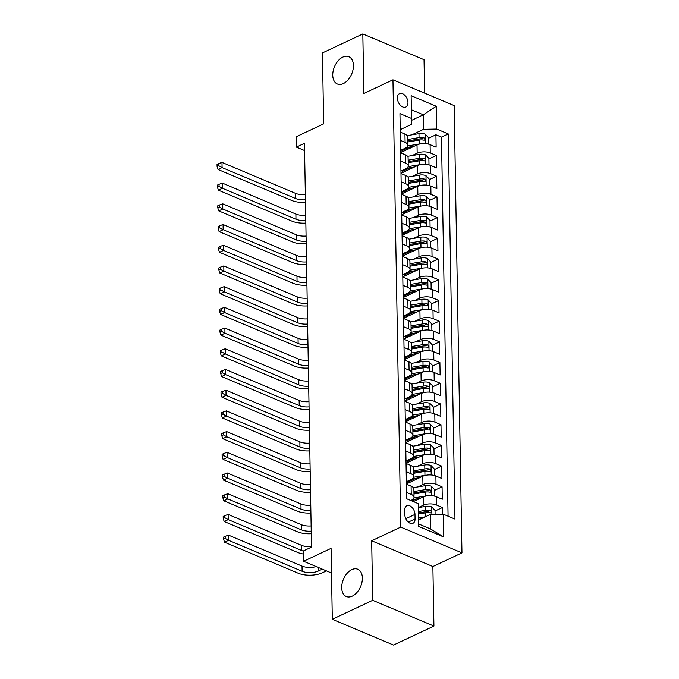 <?xml version="1.0" encoding="UTF-8"?>
<svg xmlns="http://www.w3.org/2000/svg" width="679" height="679" viewBox="0 0 679 679"><rect width="100%" height="100%" fill="white"/><g stroke="black" fill="none" stroke-linecap="round" stroke-linejoin="round"><path stroke-width="1.02" d="M343.328 83.61A14.802 9.336 112.8 0 1 337.353 84.001A14.802 9.336 112.8 0 1 333.16 71.006A14.802 9.336 112.8 0 1 342.87 57.104A14.802 9.336 112.8 0 1 348.836 56.713A14.802 9.336 112.8 0 1 353.029 69.708A14.802 9.336 112.8 0 1 343.328 83.61M352.274 596.128A14.802 9.336 112.8 0 1 346.298 596.518A14.802 9.336 112.8 0 1 342.114 583.524A14.802 9.336 112.8 0 1 351.815 569.622A14.802 9.336 112.8 0 1 357.782 569.231A14.802 9.336 112.8 0 1 361.975 582.226A14.802 9.336 112.8 0 1 352.274 596.128M397.376 98.124A7.401 4.702 64.8 0 0 400.338 105.211A7.401 4.702 64.8 0 0 405.821 107.053A7.401 4.702 64.8 0 0 407.969 102.58A7.401 4.702 64.8 0 0 405.007 95.493A7.401 4.702 64.8 0 0 399.524 93.66A7.401 4.702 64.8 0 0 397.376 98.124M424.621 93.15L424.036 59.71L362.824 33.95L322.432 52.928L323.662 123.85L296.197 136.759L296.375 147.114L304.582 150.568M461.966 552.867L454.158 105.585L392.954 79.816L400.763 527.108L461.966 552.867L432.879 566.532L371.676 540.773L372.712 600.304L433.923 626.072L432.879 566.532M433.923 626.072L393.523 645.05L332.311 619.29L331.072 548.36L303.606 561.27L331.505 573.008M372.712 600.304L332.311 619.29M442.547 514.232L442.428 507.527L435.044 510.998M413.341 501.569L423.17 496.952A9.251 4.116 -1 0 1 436.249 496.697L442.284 499.243L442.071 486.818L434.679 490.289M416.134 498.997L411.932 500.975M406.407 483.949L422.805 476.242A9.251 4.116 179 0 1 435.884 475.996L441.927 478.534L441.706 466.108L434.322 469.579M415.769 478.296L407.773 482.056M406.05 463.239L422.44 455.533A9.251 4.116 179 0 1 435.528 455.286L441.562 457.824L441.342 445.399L433.957 448.87M415.412 457.587L407.408 461.347M405.686 442.53L422.083 434.832A9.251 4.116 179 0 1 435.163 434.577L441.197 437.115L440.985 424.698L433.601 428.16M415.047 436.877L407.052 440.637M405.329 421.82L421.718 414.122A9.251 4.116 179 0 1 434.798 413.867L440.841 416.414L440.62 403.988L433.236 407.459M414.691 416.168L406.687 419.928M404.964 401.111L421.362 393.413A9.251 4.116 179 0 1 434.441 393.158L440.476 395.704L440.264 383.279L432.879 386.75M414.326 395.467L406.322 399.218M404.599 380.41L420.997 372.703A9.251 4.116 179 0 1 434.076 372.457L440.119 374.995L439.899 362.569L432.515 366.04M413.961 374.757L405.966 378.517M404.243 359.7L420.632 351.994A9.251 4.116 179 0 1 433.72 351.747L439.754 354.285L439.534 341.86L432.15 345.331M413.604 354.048L405.601 357.808M403.878 338.991L420.276 331.293A9.251 4.116 179 0 1 433.355 331.038L439.389 333.576L439.177 321.159L431.793 324.621M413.239 333.338L405.244 337.098M403.521 318.281L419.911 310.583A9.251 4.116 179 0 1 432.99 310.328L439.033 312.875L438.812 300.449L431.428 303.92M412.883 312.629L404.879 316.389M403.156 297.572L419.554 289.874A9.251 4.116 179 0 1 432.633 289.619L438.668 292.165L438.456 279.74L431.072 283.211M412.518 291.928L404.523 295.679M402.8 276.871L419.189 269.164A9.251 4.116 179 0 1 432.268 268.918L438.311 271.456L438.091 259.03L430.707 262.501M412.161 271.218L404.158 274.978M402.435 256.161L418.824 248.455A9.251 4.116 179 0 1 431.912 248.208L437.947 250.746L437.734 238.321L430.342 241.792M411.797 250.509L403.793 254.269M402.07 235.452L418.468 227.754A9.251 4.116 179 0 1 431.547 227.499L437.59 230.037L437.369 217.619L429.985 221.082M411.432 229.799L403.436 233.559M401.713 214.742L418.103 207.044A9.251 4.116 179 0 1 431.182 206.789L437.225 209.336L437.004 196.91L429.62 200.381M411.075 209.09L403.071 212.85M401.348 194.041L417.746 186.335A9.251 4.116 179 0 1 430.826 186.08L436.86 188.626L436.648 176.201L429.264 179.672M410.71 188.389L402.715 192.14M400.992 173.332L417.381 165.625A9.251 4.116 179 0 1 430.461 165.379L436.504 167.917L436.283 155.491L428.899 158.962M410.354 167.679L402.35 171.439M400.415 140.392L405.1 142.369A9.251 4.116 -1 0 1 407.884 145.247A9.251 4.116 -1 0 1 405.253 148.192L400.585 150.382M400.771 161.101L405.465 163.079A9.251 4.116 -1 0 1 408.249 165.948A9.251 4.116 -1 0 1 405.618 168.901L400.95 171.091M401.136 181.811L405.821 183.78A9.251 4.116 -1 0 1 408.614 186.657A9.251 4.116 -1 0 1 405.974 189.602L401.314 191.801M401.501 202.52L406.186 204.489A9.251 4.116 -1 0 1 408.97 207.367A9.251 4.116 -1 0 1 406.339 210.312L401.671 212.502M401.858 223.23L406.543 225.199A9.251 4.116 -1 0 1 409.335 228.076A9.251 4.116 -1 0 1 406.704 231.021L402.036 233.211M402.223 243.931L406.908 245.908A9.251 4.116 -1 0 1 409.692 248.786A9.251 4.116 -1 0 1 407.061 251.731L402.392 253.921M402.579 264.64L407.273 266.618A9.251 4.116 -1 0 1 410.057 269.487A9.251 4.116 -1 0 1 407.425 272.432L402.757 274.63M402.944 285.35L407.629 287.319A9.251 4.116 -1 0 1 410.413 290.196A9.251 4.116 -1 0 1 407.782 293.141L403.122 295.34M403.309 306.059L407.994 308.028A9.251 4.116 -1 0 1 410.778 310.906A9.251 4.116 -1 0 1 408.147 313.851L403.479 316.041M403.666 326.769L408.351 328.738A9.251 4.116 -1 0 1 411.143 331.615A9.251 4.116 -1 0 1 408.503 334.56L403.844 336.75M404.03 347.47L408.716 349.447A9.251 4.116 -1 0 1 411.499 352.316A9.251 4.116 -1 0 1 408.868 355.27L404.2 357.46M404.387 368.179L409.081 370.157A9.251 4.116 -1 0 1 411.864 373.026A9.251 4.116 -1 0 1 409.233 375.971L404.565 378.169M404.752 388.889L409.437 390.858A9.251 4.116 -1 0 1 412.221 393.735A9.251 4.116 -1 0 1 409.59 396.68L404.922 398.879M405.117 409.598L409.802 411.567A9.251 4.116 -1 0 1 412.586 414.445A9.251 4.116 -1 0 1 409.955 417.39L405.287 419.58M405.473 430.299L410.158 432.277A9.251 4.116 -1 0 1 412.951 435.154A9.251 4.116 -1 0 1 410.311 438.099L405.652 440.289M405.838 451.009L410.523 452.986A9.251 4.116 -1 0 1 413.307 455.855A9.251 4.116 -1 0 1 410.676 458.809L406.008 460.999M406.195 471.718L410.88 473.696A9.251 4.116 -1 0 1 413.672 476.565A9.251 4.116 -1 0 1 411.041 479.51L406.373 481.708M303.606 561.27L303.428 550.915L311.5 547.121L304.455 143.32L296.375 147.114M415.064 518.943L414.988 514.393A7.172 4.558 64.8 0 0 412.119 507.527A7.172 4.558 64.8 0 0 406.814 505.745A7.172 4.558 64.8 0 0 404.735 510.073L404.811 514.631A7.172 4.558 64.8 0 0 407.68 521.497A7.172 4.558 64.8 0 0 412.985 523.28A7.172 4.558 64.8 0 0 415.064 518.943L408.325 522.117M411.678 124.291L411.525 118.469L399.948 113.597L406.67 498.759L418.247 503.64L418.654 523.95L430.571 528.966L430.316 514.47L443.395 514.224L454.972 519.096L448.25 133.933L436.673 129.052L423.594 129.307L423.34 114.81L411.423 109.794L411.678 124.291L400.228 129.672M411.525 118.469L411.126 95.697L436.274 106.28L436.673 129.052M443.395 514.224L443.794 536.996L418.646 526.412L418.247 503.64M412.094 155.584L417.169 153.199A9.251 4.116 -1 0 1 430.248 152.953L436.283 155.491M400.627 152.622L417.025 144.916L417.169 153.199M412.45 176.294L417.526 173.909A9.251 4.116 -1 0 1 430.605 173.663L436.648 176.201M412.815 197.003L417.891 194.618A9.251 4.116 -1 0 1 430.97 194.364L437.004 196.91M413.18 217.713L418.247 215.328A9.251 4.116 -1 0 1 431.335 215.073L437.369 217.619M413.536 238.414L418.612 236.037A9.251 4.116 -1 0 1 431.691 235.783L437.734 238.321M413.901 259.123L418.968 256.738A9.251 4.116 -1 0 1 432.056 256.492L438.091 259.03M414.258 279.833L419.333 277.448A9.251 4.116 -1 0 1 432.413 277.202L438.456 279.74M414.623 300.542L419.698 298.157A9.251 4.116 -1 0 1 432.778 297.903L438.812 300.449M414.988 321.252L420.055 318.867A9.251 4.116 -1 0 1 433.134 318.612L439.177 321.159M415.344 341.953L420.42 339.576A9.251 4.116 -1 0 1 433.499 339.322L439.534 341.86M415.709 362.662L420.776 360.277A9.251 4.116 -1 0 1 433.864 360.031L439.899 362.569M416.066 383.372L421.141 380.987A9.251 4.116 -1 0 1 434.221 380.741L440.264 383.279M416.431 404.081L421.506 401.696A9.251 4.116 -1 0 1 434.585 401.442L440.62 403.988M416.787 424.791L421.863 422.406A9.251 4.116 -1 0 1 434.942 422.151L440.985 424.698M417.152 445.492L422.228 443.115A9.251 4.116 -1 0 1 435.307 442.861L441.342 445.399M417.517 466.201L422.584 463.816A9.251 4.116 -1 0 1 435.672 463.57L441.706 466.108M417.874 486.911L422.949 484.526A9.251 4.116 -1 0 1 436.028 484.28L442.071 486.818M406.56 492.428L411.245 494.397A9.251 4.116 -1 0 1 414.029 497.274A9.251 4.116 -1 0 1 411.398 500.219L410.803 500.499M418.349 507.561L423.314 505.235A9.251 4.116 -1 0 1 436.393 504.981L442.428 507.527M448.081 516.193L441.469 137.116L435.926 134.782L428.534 138.253M417.025 144.916A9.251 4.116 179 0 1 430.104 144.669L436.139 147.207L435.926 134.782M406.415 484.144L411.101 486.113A9.251 4.116 -1 0 1 413.884 488.99L414.029 497.274M413.672 476.565L413.528 468.281A9.251 4.116 179 0 0 410.736 465.412L406.05 463.434M413.307 455.855L413.163 447.58A9.251 4.116 179 0 0 410.379 444.703L405.694 442.725M412.951 435.154L412.807 426.87A9.251 4.116 179 0 0 410.014 423.993L405.329 422.024M412.586 414.445L412.442 406.161A9.251 4.116 179 0 0 409.658 403.284L404.964 401.314M412.221 393.735L412.077 385.451A9.251 4.116 179 0 0 409.293 382.574L404.608 380.605M411.864 373.026L411.72 364.742A9.251 4.116 179 0 0 408.936 361.873L404.243 359.895M411.499 352.316L411.355 344.041A9.251 4.116 179 0 0 408.571 341.164L403.886 339.186M411.143 331.615L410.999 323.331A9.251 4.116 179 0 0 408.206 320.454L403.521 318.485M410.778 310.906L410.634 302.622A9.251 4.116 179 0 0 407.85 299.745L403.165 297.775M410.413 290.196L410.269 281.912A9.251 4.116 179 0 0 407.485 279.035L402.8 277.066M410.057 269.487L409.912 261.203A9.251 4.116 179 0 0 407.128 258.334L402.435 256.356M409.692 248.786L409.547 240.502A9.251 4.116 179 0 0 406.763 237.625L402.078 235.647M409.335 228.076L409.191 219.792A9.251 4.116 179 0 0 406.398 216.915L401.713 214.946M408.97 207.367L408.826 199.083A9.251 4.116 179 0 0 406.042 196.206L401.357 194.236M408.614 186.657L408.469 178.373A9.251 4.116 179 0 0 405.677 175.496L400.992 173.527M408.249 165.948L408.104 157.664A9.251 4.116 179 0 0 405.321 154.795L400.627 152.817M407.884 145.247L407.739 136.963A9.251 4.116 179 0 0 404.956 134.086L400.271 132.108M418.587 519.978L430.316 514.47M371.676 540.773L400.763 527.108M362.824 33.95L363.868 93.481L392.954 79.816M411.61 120.319L423.34 114.81L436.274 106.28M411.729 134.875L423.594 129.307M409.989 146.97L401.985 150.73M441.469 137.116L448.25 133.933M418.654 523.95L418.646 526.412M430.571 528.966L443.794 536.996M411.126 95.697L411.423 109.794M435.103 514.376L435.035 510.37L431.691 506.907A6.128 2.724 179 0 0 425.495 506.407L418.357 507.595M425.317 516.821L418.553 517.95M420.641 519.019L418.578 519.359M316.219 566.575A11.568 5.143 -1 0 1 302.019 566.091L228.492 535.137L228.577 540.314L224.537 542.215L298.073 573.169A17.348 7.724 179 0 0 322.601 572.694L326.455 570.886M418.485 514.011L425.606 512.823A6.128 2.724 -1 0 1 430.359 512.9C431.886 512.484 431.869 511.66 430.316 510.413A6.128 2.724 179 0 0 425.563 510.336L418.442 511.533M418.468 512.942L426.539 511.593A3.123 1.392 -1 0 1 427.991 511.508L430.316 510.413M430.359 512.9L431.063 512.849M322.313 569.146L318.468 570.954A11.568 5.143 -1 0 1 302.113 571.268L228.577 540.314L225.19 538.43L225.156 536.359L223.535 537.114L223.569 539.185L225.19 538.43M223.569 539.185L224.537 542.215M228.492 535.137L225.156 536.359M434.068 496.026L434.781 495.882L434.67 489.669L431.326 486.206A6.128 2.724 179 0 0 425.13 485.697L413.367 487.666M426.701 495.899A6.128 2.724 179 0 0 425.317 496.052L413.918 497.953M420.276 498.31L412.484 499.608M413.978 493.998L425.249 492.114A6.128 2.724 -1 0 1 430.002 492.19C431.521 491.783 431.513 490.951 429.951 489.712A6.128 2.724 179 0 0 425.207 489.635L413.935 491.52M413.952 492.929L426.183 490.883A3.123 1.392 -1 0 1 427.626 490.798L429.951 489.712M430.002 492.19L430.707 492.139M303.428 551.144A11.568 5.143 -1 0 1 301.748 550.559L228.22 519.605L224.18 521.506L297.716 552.46A17.348 7.724 179 0 0 303.479 554.039M311.5 546.654A11.568 5.143 -1 0 1 301.663 545.381L228.127 514.436L228.22 519.605L224.825 517.721L224.791 515.65L223.179 516.405L223.213 518.476L224.825 517.721M223.213 518.476L224.18 521.506M228.127 514.436L224.791 515.65M434.781 495.882L434.331 496.086M433.703 475.317L434.416 475.173L434.314 468.96L430.961 465.497A6.128 2.724 179 0 0 424.774 464.988L413.002 466.957M407.612 481.122A7.282 3.242 -1 0 1 407.765 481.751L407.79 483.295M426.344 475.19A6.128 2.724 179 0 0 424.952 475.342L413.553 477.252M419.919 477.6L412.119 478.907M413.613 473.297L424.884 471.413A6.128 2.724 -1 0 1 429.637 471.489C431.165 471.073 431.148 470.241 429.595 469.002A6.128 2.724 179 0 0 424.842 468.926L413.57 470.81M413.596 472.219L425.818 470.174A3.123 1.392 -1 0 1 427.269 470.097L429.595 469.002M429.637 471.489L430.342 471.438M311.228 531.122A11.568 5.143 -1 0 1 301.391 529.849L227.855 498.904L223.815 500.796L297.351 531.75A17.348 7.724 179 0 0 311.271 533.711M311.135 525.945A11.568 5.143 -1 0 1 301.298 524.672L227.762 493.726L227.855 498.904L224.469 497.011L224.426 494.94L222.814 495.704L222.848 497.775L224.469 497.011M222.848 497.775L223.815 500.796M227.762 493.726L224.426 494.94M434.416 475.173L433.974 475.376M433.346 454.607L434.059 454.463L433.949 448.25L430.605 444.787A6.128 2.724 179 0 0 424.409 444.278L412.637 446.247M407.256 460.413A7.282 3.242 -1 0 1 407.408 461.041L407.434 462.586M425.979 454.48A6.128 2.724 179 0 0 424.596 454.633L413.197 456.543M419.554 456.891L411.754 458.198M413.248 452.587L424.519 450.703A6.128 2.724 -1 0 1 429.272 450.78C430.8 450.364 430.783 449.532 429.23 448.293A6.128 2.724 179 0 0 424.477 448.216L413.205 450.101M413.231 451.51L425.461 449.464A3.123 1.392 -1 0 1 426.904 449.388L429.23 448.293M429.272 450.78L429.977 450.729M310.863 510.413A11.568 5.143 -1 0 1 301.026 509.148L227.49 478.194L223.45 480.087L296.986 511.041A17.348 7.724 179 0 0 310.906 513.001M310.77 505.235A11.568 5.143 -1 0 1 300.941 503.971L227.406 473.017L227.49 478.194L224.104 476.302L224.07 474.231L222.449 474.994L222.491 477.065L224.104 476.302M222.491 477.065L223.45 480.087M227.406 473.017L224.07 474.231M434.059 454.463L433.609 454.675M432.981 433.906L433.694 433.754L433.584 427.541L430.24 424.078A6.128 2.724 179 0 0 424.052 423.577L412.28 425.538M406.891 439.703A7.282 3.242 -1 0 1 407.044 440.34L407.069 441.876M425.623 433.771A6.128 2.724 179 0 0 424.231 433.923L412.832 435.833M419.189 436.181L411.398 437.488M412.891 431.878L424.163 429.994A6.128 2.724 -1 0 1 428.916 430.07C430.435 429.654 430.427 428.831 428.873 427.583A6.128 2.724 179 0 0 424.12 427.507L412.849 429.391M412.874 430.8L425.096 428.763A3.123 1.392 -1 0 1 426.548 428.678L428.873 427.583M428.916 430.07L429.62 430.019M310.498 489.703A11.568 5.143 -1 0 1 300.67 488.439L227.134 457.485L223.094 459.386L296.63 490.331A17.348 7.724 179 0 0 310.549 492.292M310.413 484.526A11.568 5.143 -1 0 1 300.576 483.261L227.041 452.307L227.134 457.485L223.747 455.601L223.705 453.53L222.092 454.285L222.126 456.356L223.747 455.601M222.126 456.356L223.094 459.386M227.041 452.307L223.705 453.53M433.694 433.754L433.253 433.966M432.616 413.197L433.338 413.044L433.227 406.831L429.883 403.368A6.128 2.724 179 0 0 423.688 402.868L411.915 404.837M406.534 418.994A7.282 3.242 -1 0 1 406.679 419.63L406.713 421.175M425.258 413.061A6.128 2.724 179 0 0 423.866 413.222L412.467 415.124M418.833 415.48L411.033 416.779M412.526 411.168L423.798 409.284A6.128 2.724 -1 0 1 428.551 409.361C430.079 408.945 430.062 408.121 428.508 406.874A6.128 2.724 179 0 0 423.755 406.797L412.484 408.682M412.509 410.099L424.731 408.054A3.123 1.392 -1 0 1 426.183 407.969L428.508 406.874M428.551 409.361L429.255 409.31M310.142 468.994A11.568 5.143 -1 0 1 300.305 467.729L226.769 436.775L222.729 438.676L296.265 469.63A17.348 7.724 179 0 0 310.184 471.591M310.048 463.816A11.568 5.143 -1 0 1 300.211 462.552L226.684 431.598L226.769 436.775L223.383 434.891L223.349 432.82L221.727 433.575L221.77 435.646L223.383 434.891M221.77 435.646L222.729 438.676M226.684 431.598L223.349 432.82M433.338 413.044L432.888 413.256M432.26 392.487L432.973 392.343L432.863 386.13L429.518 382.667A6.128 2.724 179 0 0 423.323 382.158L411.559 384.127M406.169 398.293A7.282 3.242 -1 0 1 406.322 398.921L406.348 400.466M424.893 392.36A6.128 2.724 179 0 0 423.509 392.513L412.111 394.414M418.468 394.771L410.676 396.069M412.17 390.459L423.441 388.575A6.128 2.724 -1 0 1 428.194 388.651C429.714 388.244 429.705 387.412 428.152 386.173A6.128 2.724 179 0 0 423.399 386.096L412.128 387.981M412.145 389.39L424.375 387.344A3.123 1.392 -1 0 1 425.826 387.259L428.152 386.173M428.194 388.651L428.899 388.6M309.777 448.293A11.568 5.143 -1 0 1 299.948 447.02L226.413 416.066L222.373 417.967L295.908 448.921A17.348 7.724 179 0 0 309.828 450.881M309.692 443.115A11.568 5.143 -1 0 1 299.855 441.842L226.319 410.897L226.413 416.066L223.018 414.182L222.984 412.111L221.371 412.866L221.405 414.937L223.018 414.182M221.405 414.937L222.373 417.967M226.319 410.897L222.984 412.111M432.973 392.343L432.523 392.547M431.895 371.778L432.608 371.634L432.506 365.421L429.153 361.958A6.128 2.724 179 0 0 422.966 361.449L411.194 363.418M405.804 377.583A7.282 3.242 -1 0 1 405.957 378.211L405.983 379.756M424.536 371.651A6.128 2.724 179 0 0 423.144 371.803L411.746 373.713M418.111 374.061L410.311 375.368M411.805 369.758L423.076 367.874A6.128 2.724 -1 0 1 427.829 367.95C429.357 367.534 429.34 366.702 427.787 365.463A6.128 2.724 179 0 0 423.034 365.387L411.763 367.271M411.788 368.68L424.01 366.635A3.123 1.392 -1 0 1 425.461 366.558L427.787 365.463M427.829 367.95L428.534 367.899M309.42 427.583A11.568 5.143 -1 0 1 299.583 426.31L226.048 395.365L222.008 397.257L295.543 428.211A17.348 7.724 179 0 0 309.463 430.172M309.327 422.406A11.568 5.143 -1 0 1 299.49 421.133L225.954 390.187L226.048 395.365L222.661 393.472L222.619 391.401L221.006 392.165L221.04 394.236L222.661 393.472M221.04 394.236L222.008 397.257M225.954 390.187L222.619 391.401M432.608 371.634L432.167 371.837M431.538 351.068L432.251 350.924L432.141 344.711L428.797 341.248A6.128 2.724 179 0 0 422.601 340.739L410.837 342.708M405.448 356.874A7.282 3.242 -1 0 1 405.601 357.502L405.626 359.047M424.171 350.941A6.128 2.724 179 0 0 422.788 351.094L411.389 353.004M417.746 353.352L409.946 354.659M411.449 349.048L422.72 347.164A6.128 2.724 -1 0 1 427.464 347.241C428.992 346.825 428.975 345.993 427.422 344.754A6.128 2.724 179 0 0 422.669 344.677L411.398 346.562M411.423 347.971L423.654 345.925A3.123 1.392 -1 0 1 425.096 345.849L427.422 344.754M427.464 347.241L428.177 347.19M309.055 406.874A11.568 5.143 -1 0 1 299.218 405.609L225.691 374.655L221.651 376.556L295.178 407.502A17.348 7.724 179 0 0 309.098 409.462M308.962 401.696A11.568 5.143 -1 0 1 299.133 400.432L225.598 369.478L225.691 374.655L222.296 372.763L222.262 370.692L220.65 371.455L220.683 373.526L222.296 372.763M220.683 373.526L221.651 376.556M225.598 369.478L222.262 370.692M432.251 350.924L431.802 351.136M431.173 330.367L431.886 330.215L431.776 324.002L428.432 320.539A6.128 2.724 179 0 0 422.245 320.038L410.472 321.999M405.083 336.164A7.282 3.242 -1 0 1 405.236 336.801L405.261 338.346M423.815 330.232A6.128 2.724 179 0 0 422.423 330.393L411.024 332.294M417.39 332.651L409.59 333.949M411.084 328.339L422.355 326.455A6.128 2.724 -1 0 1 427.108 326.531C428.636 326.115 428.619 325.292 427.066 324.044A6.128 2.724 179 0 0 422.313 323.968L411.041 325.852M411.067 327.261L423.289 325.224A3.123 1.392 -1 0 1 424.74 325.139L427.066 324.044M427.108 326.531L427.812 326.48M308.69 386.164A11.568 5.143 -1 0 1 298.862 384.9L225.326 353.946L221.286 355.847L294.822 386.792A17.348 7.724 179 0 0 308.741 388.753M308.606 380.987A11.568 5.143 -1 0 1 298.768 379.722L225.233 348.768L225.326 353.946L221.94 352.062L221.897 349.991L220.285 350.746L220.319 352.817L221.94 352.062M220.319 352.817L221.286 355.847M225.233 348.768L221.897 349.991M431.886 330.215L431.445 330.427M430.809 309.658L431.53 309.505L431.42 303.292L428.076 299.829A6.128 2.724 179 0 0 421.88 299.329L410.108 301.298M404.726 315.463A7.282 3.242 -1 0 1 404.879 316.091L404.905 317.636M423.45 309.531A6.128 2.724 179 0 0 422.058 309.683L410.668 311.585M417.025 311.941L409.225 313.24M410.719 307.629L421.99 305.745A6.128 2.724 -1 0 1 426.743 305.822C428.271 305.406 428.254 304.582 426.701 303.335A6.128 2.724 179 0 0 421.948 303.258L410.676 305.143M410.702 306.56L422.924 304.515A3.123 1.392 -1 0 1 424.375 304.43L426.701 303.335M426.743 305.822L427.447 305.771M308.334 365.455A11.568 5.143 -1 0 1 298.497 364.19L224.961 333.236L220.921 335.137L294.457 366.091A17.348 7.724 179 0 0 308.376 368.052M308.241 360.277A11.568 5.143 -1 0 1 298.412 359.013L224.876 328.059L224.961 333.236L221.575 331.352L221.541 329.281L219.92 330.036L219.962 332.107L221.575 331.352M219.962 332.107L220.921 335.137M224.876 328.059L221.541 329.281M431.53 309.505L431.08 309.717M430.452 288.948L431.165 288.804L431.055 282.591L427.711 279.128A6.128 2.724 179 0 0 421.523 278.619L409.751 280.588M404.361 294.754A7.282 3.242 -1 0 1 404.514 295.382L404.54 296.927M423.085 288.821A6.128 2.724 179 0 0 421.701 288.974L410.303 290.875M416.66 291.232L408.868 292.53M410.362 286.92L421.634 285.036A6.128 2.724 -1 0 1 426.387 285.112C427.906 284.705 427.897 283.873 426.344 282.634A6.128 2.724 179 0 0 421.591 282.557L410.32 284.442M410.345 285.851L422.567 283.805A3.123 1.392 -1 0 1 424.019 283.72L426.344 282.634M426.387 285.112L427.091 285.07M307.969 344.754A11.568 5.143 -1 0 1 298.14 343.481L224.605 312.535L220.565 314.428L294.1 345.382A17.348 7.724 179 0 0 308.02 347.342M307.884 339.576A11.568 5.143 -1 0 1 298.047 338.303L224.511 307.358L224.605 312.535L221.21 310.642L221.176 308.572L219.563 309.327L219.597 311.398L221.21 310.642M219.597 311.398L220.565 314.428M224.511 307.358L221.176 308.572M431.165 288.804L430.724 289.008M430.087 268.239L430.8 268.095L430.698 261.882L427.354 258.419A6.128 2.724 179 0 0 421.158 257.91L409.386 259.879M404.005 274.044A7.282 3.242 -1 0 1 404.149 274.672L404.183 276.217M422.728 268.112A6.128 2.724 179 0 0 421.336 268.264L409.938 270.174M416.303 270.522L408.503 271.829M409.997 266.219L421.269 264.335A6.128 2.724 -1 0 1 426.022 264.411C427.549 263.995 427.532 263.163 425.979 261.924A6.128 2.724 179 0 0 421.226 261.848L409.955 263.732M409.98 265.141L422.202 263.096A3.123 1.392 -1 0 1 423.654 263.019L425.979 261.924M426.022 264.411L426.726 264.36M307.612 324.044A11.568 5.143 -1 0 1 297.775 322.771L224.24 291.826L220.2 293.718L293.735 324.672A17.348 7.724 179 0 0 307.655 326.633M307.519 318.867A11.568 5.143 -1 0 1 297.682 317.594L224.155 286.648L224.24 291.826L220.853 289.933L220.819 287.862L219.198 288.626L219.232 290.697L220.853 289.933M219.232 290.697L220.2 293.718M224.155 286.648L220.819 287.862M430.8 268.095L430.359 268.298M429.731 247.529L430.444 247.385L430.333 241.172L426.989 237.709A6.128 2.724 179 0 0 420.793 237.2L409.03 239.169M403.64 253.335A7.282 3.242 -1 0 1 403.793 253.963L403.818 255.508M422.363 247.402A6.128 2.724 179 0 0 420.98 247.555L409.581 249.465M415.938 249.813L408.138 251.12M409.641 245.509L420.912 243.625A6.128 2.724 -1 0 1 425.665 243.702C427.184 243.286 427.167 242.454 425.614 241.215A6.128 2.724 179 0 0 420.861 241.138L409.59 243.023M409.615 244.432L421.846 242.395A3.123 1.392 -1 0 1 423.289 242.31L425.614 241.215M425.665 243.702L426.37 243.651M307.248 303.335A11.568 5.143 -1 0 1 297.41 302.07L223.883 271.116L219.843 273.017L293.37 303.963A17.348 7.724 179 0 0 307.29 305.923M307.154 298.157A11.568 5.143 -1 0 1 297.326 296.893L223.79 265.939L223.883 271.116L220.488 269.224L220.454 267.153L218.842 267.916L218.876 269.987L220.488 269.224M218.876 269.987L219.843 273.017M223.79 265.939L220.454 267.153M430.444 247.385L429.994 247.597M429.366 226.828L430.079 226.676L429.977 220.463L426.624 217A6.128 2.724 179 0 0 420.437 216.499L408.665 218.46M403.275 232.625A7.282 3.242 -1 0 1 403.428 233.262L403.453 234.807M422.007 226.693A6.128 2.724 179 0 0 420.615 226.854L409.216 228.755M415.582 229.112L407.782 230.41M409.276 224.8L420.547 222.916A6.128 2.724 -1 0 1 425.3 222.992C426.828 222.576 426.811 221.753 425.258 220.505A6.128 2.724 179 0 0 420.505 220.429L409.233 222.313M409.259 223.722L421.481 221.685A3.123 1.392 -1 0 1 422.932 221.6L425.258 220.505M425.3 222.992L426.005 222.941M306.891 282.625A11.568 5.143 -1 0 1 297.054 281.361L223.518 250.407L219.478 252.308L293.014 283.253A17.348 7.724 179 0 0 306.933 285.222M306.798 277.448A11.568 5.143 -1 0 1 296.961 276.183L223.425 245.229L223.518 250.407L220.132 248.522L220.089 246.452L218.477 247.207L218.511 249.278L220.132 248.522M218.511 249.278L219.478 252.308M223.425 245.229L220.089 246.452M430.079 226.676L429.637 226.888M429.009 206.119L429.722 205.966L429.612 199.753L426.268 196.29A6.128 2.724 179 0 0 420.072 195.79L408.3 197.759M402.919 211.924A7.282 3.242 -1 0 1 403.071 212.552L403.097 214.097M421.642 205.992A6.128 2.724 179 0 0 420.25 206.144L408.86 208.046M415.217 208.402L407.417 209.701M408.911 204.09L420.182 202.206A6.128 2.724 -1 0 1 424.935 202.283C426.463 201.867 426.446 201.043 424.893 199.804A6.128 2.724 179 0 0 420.14 199.719L408.868 201.604M408.894 203.021L421.124 200.976A3.123 1.392 -1 0 1 422.567 200.891L424.893 199.804M424.935 202.283L425.64 202.232M306.526 261.916A11.568 5.143 -1 0 1 296.689 260.651L223.153 229.697L219.113 231.598L292.649 262.552A17.348 7.724 179 0 0 306.568 264.513M306.433 256.738A11.568 5.143 -1 0 1 296.604 255.474L223.068 224.52L223.153 229.697L219.767 227.813L219.733 225.742L218.112 226.497L218.154 228.568L219.767 227.813M218.154 228.568L219.113 231.598M223.068 224.52L219.733 225.742M429.722 205.966L429.272 206.178M428.644 185.409L429.357 185.265L429.247 179.052L425.903 175.589A6.128 2.724 179 0 0 419.715 175.08L407.943 177.049M402.554 191.215A7.282 3.242 -1 0 1 402.706 191.843L402.732 193.388M421.286 185.282A6.128 2.724 179 0 0 419.894 185.435L408.495 187.336M414.852 187.693L407.061 189M408.554 183.381L419.826 181.497A6.128 2.724 -1 0 1 424.579 181.573C426.098 181.166 426.089 180.334 424.536 179.095A6.128 2.724 179 0 0 419.783 179.018L408.512 180.903M408.537 182.312L420.759 180.266A3.123 1.392 -1 0 1 422.211 180.181L424.536 179.095M424.579 181.573L425.283 181.531M306.161 241.215A11.568 5.143 -1 0 1 296.333 239.942L222.797 208.996L218.757 210.889L292.293 241.843A17.348 7.724 179 0 0 306.212 243.803M306.076 236.037A11.568 5.143 -1 0 1 296.239 234.764L222.704 203.819L222.797 208.996L219.402 207.103L219.368 205.033L217.755 205.788L217.789 207.859L219.402 207.103M217.789 207.859L218.757 210.889M222.704 203.819L219.368 205.033M429.357 185.265L428.916 185.469M428.279 164.7L429.001 164.556L428.89 158.343L425.546 154.88A6.128 2.724 179 0 0 419.35 154.371L407.578 156.34M402.197 170.505A7.282 3.242 -1 0 1 402.341 171.133L402.375 172.678M420.921 164.573A6.128 2.724 179 0 0 419.529 164.725L408.13 166.635M414.496 166.983L406.696 168.29M408.189 162.68L419.461 160.796A6.128 2.724 -1 0 1 424.214 160.872C425.741 160.456 425.725 159.624 424.171 158.385A6.128 2.724 179 0 0 419.418 158.309L408.147 160.193M408.172 161.602L420.394 159.557A3.123 1.392 -1 0 1 421.846 159.48L424.171 158.385M424.214 160.872L424.918 160.821M305.805 220.505A11.568 5.143 -1 0 1 295.968 219.232L222.432 188.287L218.392 190.179L291.928 221.133A17.348 7.724 179 0 0 305.847 223.094M305.711 215.328A11.568 5.143 -1 0 1 295.874 214.055L222.347 183.109L222.432 188.287L219.045 186.394L219.011 184.323L217.39 185.087L217.424 187.158L219.045 186.394M217.424 187.158L218.392 190.179M222.347 183.109L219.011 184.323M429.001 164.556L428.551 164.759M427.923 143.99L428.636 143.846L428.525 137.633L425.181 134.17A6.128 2.724 179 0 0 418.985 133.661L407.222 135.63M401.832 149.796A7.282 3.242 -1 0 1 401.985 150.424L402.01 151.969M420.556 143.863A6.128 2.724 179 0 0 419.172 144.016L407.773 145.926M414.131 146.274L406.339 147.581M407.833 141.97L419.104 140.086A6.128 2.724 -1 0 1 423.857 140.163C425.377 139.747 425.368 138.915 423.806 137.676A6.128 2.724 179 0 0 419.062 137.599L407.79 139.484M407.807 140.893L420.038 138.856A3.123 1.392 -1 0 1 421.489 138.771L423.806 137.676M423.857 140.163L424.562 140.112M305.44 199.796A11.568 5.143 -1 0 1 295.611 198.531L222.075 167.577L218.035 169.478L291.571 200.424A17.348 7.724 179 0 0 305.491 202.384M305.355 194.618A11.568 5.143 -1 0 1 295.518 193.354L221.982 162.4L222.075 167.577L218.68 165.684L218.646 163.614L217.034 164.377L217.068 166.448L218.68 165.684M217.068 166.448L218.035 169.478M221.982 162.4L218.646 163.614M428.636 143.846L428.186 144.058M417.381 165.625L417.526 173.909M417.746 186.335L417.891 194.618M418.103 207.044L418.247 215.328M418.468 227.754L418.612 236.037M418.824 248.455L418.968 256.738M419.189 269.164L419.333 277.448M419.554 289.874L419.698 298.157M419.911 310.583L420.055 318.867M420.276 331.293L420.42 339.576M420.632 351.994L420.776 360.277M420.997 372.703L421.141 380.987M421.362 393.413L421.506 401.696M421.718 414.122L421.863 422.406M422.083 434.832L422.228 443.115M422.44 455.533L422.584 463.816M422.805 476.242L422.949 484.526M423.17 496.952L423.314 505.235M436.249 496.697L436.393 504.981M430.104 144.669L430.248 152.953M430.461 165.379L430.605 173.663M430.826 186.08L430.97 194.364M431.182 206.789L431.335 215.073M431.547 227.499L431.691 235.783M431.912 248.208L432.056 256.492M432.268 268.918L432.413 277.202M432.633 289.619L432.778 297.903M432.99 310.328L433.134 318.612M433.355 331.038L433.499 339.322M433.72 351.747L433.864 360.031M434.076 372.457L434.221 380.741M434.441 393.158L434.585 401.442M434.798 413.867L434.942 422.151M435.163 434.577L435.307 442.861M435.528 455.286L435.672 463.57M435.884 475.996L436.028 484.28M411.101 486.113L411.245 494.397M410.736 465.412L410.88 473.696M410.379 444.703L410.523 452.986M410.014 423.993L410.158 432.277M409.658 403.284L409.802 411.567M409.293 382.574L409.437 390.858M408.936 361.873L409.081 370.157M408.571 341.164L408.716 349.447M408.206 320.454L408.351 328.738M407.85 299.745L407.994 308.028M407.485 279.035L407.629 287.319M407.128 258.334L407.273 266.618M406.763 237.625L406.908 245.908M406.398 216.915L406.543 225.199M406.042 196.206L406.186 204.489M405.677 175.496L405.821 183.78M405.321 154.795L405.465 163.079M404.956 134.086L405.1 142.369M405.804 518.705L414.988 514.393M431.903 514.444L431.776 507.001M425.563 510.336L425.495 506.407M425.674 516.651L425.606 512.823M318.468 570.954L318.4 567.5M302.113 571.268L302.019 566.091M431.572 495.67L431.411 486.291M425.207 489.635L425.13 485.697M425.317 496.052L425.249 492.114M301.748 550.559L301.663 545.381M431.216 474.961L431.046 465.582M424.842 468.926L424.774 464.988M424.952 475.342L424.884 471.413M301.391 529.849L301.298 524.672M430.851 454.259L430.69 444.872M424.477 448.216L424.409 444.278M424.596 454.633L424.519 450.703M301.026 509.148L300.941 503.971M430.486 433.55L430.325 424.163M424.12 427.507L424.052 423.577M424.231 433.923L424.163 429.994M300.67 488.439L300.576 483.261M430.13 412.84L429.968 403.462M423.755 406.797L423.688 402.868M423.866 413.222L423.798 409.284M300.305 467.729L300.211 462.552M429.765 392.131L429.603 382.752M423.399 386.096L423.323 382.158M423.509 392.513L423.441 388.575M299.948 447.02L299.855 441.842M429.408 371.421L429.238 362.043M423.034 365.387L422.966 361.449M423.144 371.803L423.076 367.874M299.583 426.31L299.49 421.133M429.043 350.72L428.882 341.333M422.669 344.677L422.601 340.739M422.788 351.094L422.72 347.164M299.218 405.609L299.133 400.432M428.687 330.011L428.517 320.624M422.313 323.968L422.245 320.038M422.423 330.393L422.355 326.455M298.862 384.9L298.768 379.722M428.322 309.301L428.16 299.923M421.948 303.258L421.88 299.329M422.058 309.683L421.99 305.745M298.497 364.19L298.412 359.013M427.957 288.592L427.795 279.213M421.591 282.557L421.523 278.619M421.701 288.974L421.634 285.036M298.14 343.481L298.047 338.303M427.6 267.882L427.43 258.504M421.226 261.848L421.158 257.91M421.336 268.264L421.269 264.335M297.775 322.771L297.682 317.594M427.235 247.181L427.074 237.794M420.861 241.138L420.793 237.2M420.98 247.555L420.912 243.625M297.41 302.07L297.326 296.893M426.879 226.472L426.709 217.085M420.505 220.429L420.437 216.499M420.615 226.854L420.547 222.916M297.054 281.361L296.961 276.183M426.514 205.762L426.353 196.384M420.14 199.719L420.072 195.79M420.25 206.144L420.182 202.206M296.689 260.651L296.604 255.474M426.149 185.053L425.988 175.674M419.783 179.018L419.715 175.08M419.894 185.435L419.826 181.497M296.333 239.942L296.239 234.764M425.792 164.343L425.631 154.965M419.418 158.309L419.35 154.371M419.529 164.725L419.461 160.796M295.968 219.232L295.874 214.055M425.427 143.642L425.266 134.255M419.062 137.599L418.985 133.661M419.172 144.016L419.104 140.086M295.611 198.531L295.518 193.354"/></g></svg>
